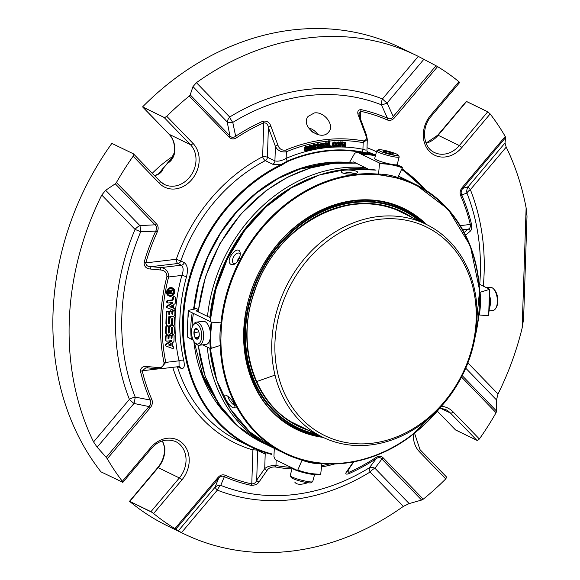 <?xml version="1.0" encoding="UTF-8"?>
<svg xmlns="http://www.w3.org/2000/svg" width="580" height="580" viewBox="0 0 580 580"><rect width="100%" height="100%" fill="white"/><g stroke="black" fill="none" stroke-linecap="round" stroke-linejoin="round"><path stroke-width="0.87" d="M276.928 197.751A4.662 3.886 -64.1 0 1 278.168 196.808M371.845 443.265A116.022 96.715 -64.1 0 1 290.268 285.65A116.022 96.715 -64.1 0 1 464.558 265.009A116.022 96.715 -64.1 0 1 371.845 443.265M370.627 444.933A118.334 98.644 -64.1 0 1 322.676 437.175A118.334 98.644 -64.1 0 1 285.701 287.622A118.334 98.644 -64.1 0 1 426.155 224.329A118.334 98.644 -64.1 0 1 473.041 346.717A118.334 98.644 -64.1 0 1 370.627 444.933M173.268 156.093A118.334 98.644 115.9 0 0 152.293 173.29M192.843 325.728L193.539 324.474A11.643 5.677 83.2 0 1 196.446 322.132L203.319 321.32A11.643 5.677 83.2 0 1 210.475 335.704A11.643 5.677 83.2 0 1 206.06 344.455L199.186 345.267A11.643 5.677 83.2 0 1 195.815 343.672L194.844 342.62A10.252 4.995 83.2 0 1 192.843 325.728A10.252 4.995 83.2 0 1 198.606 325.337A10.252 4.995 83.2 0 1 201.695 336.32A10.252 4.995 83.2 0 1 194.844 342.62M198.07 329.991L198.099 330.042A5.358 2.61 83.2 0 1 198.947 332.173A5.358 2.61 83.2 0 1 199.274 334.921A5.358 2.61 83.2 0 1 199.266 335.102L199.266 335.175A5.358 2.61 83.2 0 1 197.802 338.959L197.794 338.988A5.358 2.61 83.2 0 1 195.141 337.705L195.112 337.647A5.358 2.61 83.2 0 1 193.945 332.587L193.945 332.514A5.358 2.61 83.2 0 1 195.409 328.729L195.417 328.7A5.358 2.61 83.2 0 1 198.07 329.991L195.438 328.708L193.945 332.514M198.099 330.042L198.751 331.557M198.882 331.963L193.93 332.543M195.112 337.647L193.945 332.587M198.788 337.255L195.119 337.69L197.773 338.981M199.266 335.175L197.802 338.959M196.446 322.132A11.643 5.677 83.2 0 1 203.602 336.516A11.643 5.677 83.2 0 1 199.186 345.267M292.291 467.951A11.643 1.464 14.9 0 0 292.211 468.067A11.643 1.464 14.9 0 0 297.75 470.873A11.643 1.464 14.9 0 0 309.256 473.875A11.643 1.464 14.9 0 0 314.012 474.353M292.211 468.067L290.188 475.658A11.643 1.464 14.9 0 0 290.232 475.861L291.218 477.536A10.252 1.283 14.9 0 0 300.759 481.24A10.252 1.283 14.9 0 0 310.873 482.77L312.562 481.806A11.643 1.464 14.9 0 0 312.7 481.654L314.628 474.411M290.232 475.861A11.643 1.464 14.9 0 0 301.071 480.066A11.643 1.464 14.9 0 0 312.562 481.806M489.73 307.204A11.643 5.677 -96.8 0 0 490.491 302.528A11.643 5.677 -96.8 0 0 490.049 297.214M489.353 310.894L492.942 310.474A11.643 5.677 -96.8 0 0 495.857 308.132L496.552 306.878A10.252 4.995 -96.8 0 0 497.879 301.238A10.252 4.995 -96.8 0 0 494.551 289.986L493.58 288.934A11.643 5.677 -96.8 0 0 490.201 287.339L486.635 287.76M495.857 308.132A11.643 5.677 -96.8 0 0 497.357 301.716A11.643 5.677 -96.8 0 0 493.58 288.934M398.17 155.07L399.156 156.745A11.643 1.464 -165.1 0 1 399.2 156.948L397.177 164.539A11.643 1.464 -165.1 0 1 391.71 164.357A11.643 1.464 -165.1 0 1 380.212 161.349A11.643 1.464 -165.1 0 1 374.673 158.543L376.696 150.952A11.643 1.464 -165.1 0 1 376.833 150.8L378.522 149.836A10.252 1.283 -165.1 0 1 383.213 150.133A10.252 1.283 -165.1 0 1 398.17 155.07A10.252 1.283 -165.1 0 1 387.976 153.852A10.252 1.283 -165.1 0 1 378.522 149.836M383.126 151.257A5.358 0.674 -165.1 0 1 385.613 151.307L385.671 151.322A5.358 0.674 -165.1 0 1 390.789 152.649L390.855 152.671A5.358 0.674 -165.1 0 1 393.479 153.954L393.501 153.961A5.358 0.674 -165.1 0 1 393.32 154.099A5.358 0.674 -165.1 0 1 391 153.91L390.935 153.896A5.358 0.674 -165.1 0 1 385.816 152.569L385.751 152.547A5.358 0.674 -165.1 0 1 383.213 151.409A5.358 0.674 -165.1 0 1 383.126 151.271L385.613 151.307L385.337 152.402M390.855 152.671L393.479 153.954M390.521 153.823L390.833 152.663M385.671 151.322L390.789 152.649M399.2 156.948A11.643 1.464 -165.1 0 1 387.571 155.36A11.643 1.464 -165.1 0 1 376.696 150.952M188.652 310.307L188.181 310.583L187.311 336.9L191.327 339.286A89.487 74.595 115.9 0 1 192.205 312.816L188.892 311.206L188.652 310.307L195.206 308.959L194.082 308.415M221.343 322.879L211.272 322.089L193.43 313.41A89.487 74.595 -64.1 0 0 192.045 327.707M193.27 340.228L192.553 339.88A89.487 74.595 -64.1 0 1 192.357 337.864M220.596 345.368L210.395 348.558L202.761 344.846M210.09 317.623L196.069 310.8L198.679 309.502M198.36 309.35L193.575 307.777M192.205 312.816L193.459 313.367M279.712 461.695A89.487 74.595 115.9 0 1 278.523 461.26L275.21 459.65L273.941 456.511L274.296 448.391M302.289 459.635L297.591 470.532L279.748 461.854L279.263 461.122L278.523 461.26M297.591 470.532L298.12 470.126A88.9 74.102 -64.1 0 0 320.704 474.23L321.849 463.862A78.22 65.199 -64.1 0 1 302.347 460.324M489.462 289.137L479.167 284.127M479.312 314.998L488.375 315.708A88.9 74.102 -64.1 0 0 489.245 289.435L480.059 292.305A78.22 65.199 -64.1 0 1 479.312 314.998M375.477 155.527A89.487 74.595 115.9 0 0 360.441 153.765L357.128 152.156L354.721 153.301L349.37 162.712M397.568 178.06L402.324 167.852L402.266 167.163L397.104 164.655M398.098 177.654A78.22 65.199 -64.1 0 0 378.595 174.116L379.509 163.038L361.666 154.36A89.487 74.595 -64.1 0 1 375.398 155.824M367.568 168.758L353.553 161.914M375.659 154.831L357.128 152.156A89.487 74.595 115.9 0 1 375.651 154.853M360.441 153.765L361.666 154.36L361.231 154.555M237.148 261.921A5.553 3.067 118.2 0 1 239.801 256.962M240.272 254.41C239.736 258.644 237.836 261.899 234.588 264.183L231.239 264.574C223.619 260.645 239.315 242.44 240.265 253.569L240.272 254.41M357.106 172.978C352.901 174.5 348.065 174.507 342.591 172.992L341.808 172.47C338.017 168.475 360.796 169.933 357.207 172.898L357.106 172.978M235.175 407.551L233.349 407.885C228.781 406.188 221.763 394.03 226.156 395.168C230.84 398.083 233.849 402.172 235.19 407.443L235.175 407.551M228.042 396.154A5.822 1.696 -126.7 0 0 229.934 400.824A5.822 1.696 -126.7 0 0 234.11 405.014A5.822 1.696 -126.7 0 0 234.682 405.21M354.721 173.768A5.822 1.515 1.9 0 0 354.46 173.623A5.822 1.515 1.9 0 0 349 172.695A5.822 1.515 1.9 0 0 344.005 173.493M240.258 254.663A5.822 3.212 -61.8 0 0 239.206 253.228A5.822 3.212 -61.8 0 0 239.149 253.199A5.822 3.212 -61.8 0 0 233.595 256.904A5.822 3.212 -61.8 0 0 233.711 263.494A5.822 3.212 -61.8 0 0 233.776 263.53A5.822 3.212 -61.8 0 0 235.487 263.574M380.48 201.55A122.003 101.696 -64.1 0 1 402.505 208.756A122.003 101.696 -64.1 0 1 423.161 222.872M319.681 435.718A122.003 101.696 -64.1 0 1 295.822 428.2A122.003 101.696 -64.1 0 1 276.551 415.324M216.652 402.092A142.738 118.987 115.9 0 0 220.24 406.261M338.568 162.857A142.738 118.987 115.9 0 0 333.079 162.618M178.241 530.932L215.1 487.178L218.558 478.399L175.798 529.163L181.482 532.658A265.952 221.698 115.9 0 0 183.606 533.702A265.952 221.698 115.9 0 0 403.368 506.376L409.168 503.578L421.624 500.047L381.908 459.048C380.415 457.272 378.508 457.149 376.188 458.678L369.366 467.777A8.156 2.733 -121.6 0 0 370.083 472.018A8.156 4.306 135.9 0 1 374.941 468.241A8.156 5.38 37.7 0 0 369.366 467.777A206.676 172.282 -64.1 0 1 220.748 485.38A8.156 6.474 21.3 0 0 215.1 487.178A8.156 1.305 -139.9 0 0 217.319 490.114A8.156 4.495 111.6 0 1 220.748 485.38L224.351 476.666C222.343 475.643 220.407 476.224 218.558 478.399A2.327 0.37 -139.9 0 0 217.928 477.558C220.19 474.998 222.669 474.259 225.374 475.332A195.286 162.784 115.9 0 0 251.778 483.909C254.439 483.771 256.07 482.516 256.686 480.16L264.712 468.618C267.17 466.479 270.925 465.443 275.971 465.515A168.497 140.454 115.9 0 0 291.08 467.364M105.662 190.283L139.896 225.62L154.99 224.808L115.275 183.816L105.662 190.283L101.761 195.039A265.952 221.698 115.9 0 0 93.576 441.909L97.143 447.216L106.205 457.323L148.966 406.558C150.952 404.543 151.337 402.368 150.118 400.04L135.22 397.097A8.156 3.582 -21.6 0 0 129.405 399.366A8.156 1.305 -139.9 0 0 133.994 403.455A8.156 1 102.1 0 0 135.22 397.097A206.676 172.282 -64.1 0 1 140.708 231.739A8.156 1.588 86.6 0 0 139.896 225.62A8.156 4.306 -44.1 0 0 135.046 229.397L140.708 231.739L155.723 231.108C157.1 228.614 156.861 226.512 154.99 224.808A2.327 1.232 -44.1 0 0 156.375 223.735C158.369 225.924 158.681 228.621 157.318 231.826A195.286 162.784 115.9 0 0 145.768 262.892C146.109 265.604 147.922 266.858 151.199 266.655L160.965 267.598C166.105 268.453 168.657 271.585 168.613 276.979L166.902 276.58C166.83 272.491 164.64 270.287 160.348 269.968L150.575 269.048C146.262 268.728 144.094 266.524 144.072 262.435L145.768 262.892L176.276 259.274A3.494 1.704 -96.8 0 0 177.9 263.494L151.199 266.655A2.327 0.529 -84.5 0 0 150.575 269.048M458.918 81.707L430.614 115.311A2.327 0.37 40.1 0 1 431.245 116.246L459.657 82.505A2.327 0.37 40.1 0 0 459.672 82.483L458.918 81.707A265.952 221.698 115.9 0 0 437.581 66.627L394.588 117.668C392.319 120.234 389.84 120.974 387.135 119.893A2.327 1.283 -66.2 0 0 387.483 118.233C389.702 119.357 391.63 118.784 393.276 116.5L436.037 65.736L418.296 56.383A265.952 221.698 115.9 0 0 416.172 55.339A265.952 221.698 115.9 0 0 196.41 82.664L192.981 86.616L190.204 94.852L229.919 135.85C231.623 137.736 233.53 137.851 235.647 136.22A2.327 0.747 56.6 0 1 236.575 137.736C233.791 139.461 231.34 139.301 229.216 137.257L189.283 96.041A265.952 221.698 115.9 0 0 166.764 116.312L165.003 117.392A2.327 1.232 -44.1 0 1 164.024 117.399L142.847 107.104L169.237 134.35A24.106 20.097 -64.1 0 1 174.529 153.207C173.434 158.057 170.969 161.487 167.149 163.495L170.404 160.442L174.218 152.917A2.327 0.45 8.7 0 0 174.529 153.207M462.238 375.666L496.56 411.082L496.487 399.91L498.017 394.001A265.952 221.698 115.9 0 0 522.145 328.041L523.602 318.826L527.01 216.115L526.125 207.879A265.952 221.698 115.9 0 0 506.209 147.131L505.013 142.977L505.629 137.576L462.869 188.34C461.093 190.465 460.709 192.632 461.716 194.858L466.936 193.096A8.156 3.582 158.4 0 1 470.373 189.674A8.156 1.305 40.1 0 1 468.154 186.738A8.156 7.627 -106.2 0 0 466.936 193.096A206.676 172.282 -64.1 0 1 479.725 284.403M162.552 440.843L164.771 447.376A24.106 20.097 -64.1 0 1 158.18 467.639A2.327 0.37 40.1 0 0 157.774 467.56L129.507 501.316L151.902 512.292A2.327 0.37 -139.9 0 0 150.945 511.676L129.768 501.381A2.327 0.37 -139.9 0 0 129.514 501.287A265.952 221.698 -64.1 0 0 167.359 525.806L183.606 533.702M455.496 429.903A2.327 2.327 0 0 1 455.467 429.867L437.378 411.198L455.655 430.005A2.327 1.232 135.9 0 1 455.467 429.867A2.327 1.232 135.9 0 1 455.416 429.809M455.445 429.845L476.861 440.329L477.818 440.292A2.327 1.232 135.9 0 1 476.833 440.3L455.655 430.005A2.327 1.943 -64.1 0 0 455.684 430.034M122.438 482.313L122.88 482.335A2.327 0.37 -139.9 0 0 122.88 482.335A2.327 2.327 0 0 1 122.866 482.364A2.327 0.37 -139.9 0 0 122.873 482.357L100.949 471.837A265.952 221.698 -64.1 0 1 111.846 143.405L133.335 153.78L133.755 154.483L133.335 153.78M426.039 143.093L437.733 135.191A2.327 0.37 40.1 0 1 438.139 135.27L459.316 145.565L487.729 111.824L466.552 101.529A2.327 1.943 -64.1 0 1 466.581 101.5L466.305 101.435A2.327 0.37 40.1 0 1 466.552 101.529L438.139 135.27A24.106 20.097 -64.1 0 1 426.097 143.245M466.305 101.435L437.733 135.191M142.637 106.952A2.327 1.232 -44.1 0 0 142.651 106.966A2.327 1.232 -44.1 0 0 142.847 107.104A2.327 1.943 -64.1 0 1 142.818 107.075L142.593 106.894A265.952 221.698 -64.1 0 1 399.924 47.437L416.172 55.339M165.003 117.392L163.995 117.37L142.593 106.894M359.846 152.083A158.746 132.327 115.9 0 0 287.549 161.559L281.467 165.278A157.803 131.544 115.9 0 0 183.44 320.653A157.803 131.544 115.9 0 0 271.889 453.944L271.454 454.372L271.918 454.51M365.835 150.126L362.935 149.27A3.494 1.885 101.3 0 0 362.841 152.156A159.203 132.704 115.9 0 0 287.346 161.095L281.024 164.611L272.832 164.292A3.494 2.914 115.9 0 0 274.92 160.892C278.008 161.646 281.757 160.805 286.165 158.369A3.494 1.385 66.7 0 0 287.346 161.095L287.549 161.559M236.575 137.736A195.286 162.784 115.9 0 1 263.762 122.808A2.327 0.913 66 0 0 263.059 121.169C266.945 120.654 269.555 122.337 270.896 126.194A2.327 0.913 159.5 0 0 268.388 127.528C267.96 124.352 266.416 122.779 263.762 122.808L262.631 156.752A3.494 1.283 -117.5 0 0 265.314 160.638A158.398 132.037 115.9 0 0 180.815 260.949L184.288 262.638C187.485 265.096 188.225 269.823 186.492 276.827A3.494 0.413 -164.4 0 0 181.874 275.406C183.679 270.469 183.512 267.061 181.373 265.183L160.965 267.598A2.327 0.529 -84.5 0 0 160.348 269.968M179.43 366.56L179.06 366.567L179.039 360.818A3.494 1.341 167.1 0 1 183.722 360.397C185.013 366.654 184.034 369.257 180.786 368.199L177.77 366.734M167.439 334.82L166.866 334.537A2.914 2.429 -64.1 0 1 165.612 332.217L165.778 327.084A1.167 0.972 -64.1 0 1 167.301 325.916L167.881 326.199A1.167 0.972 -64.1 0 1 168.381 327.127L168.2 332.579A0.58 0.486 115.9 0 0 169.208 332.463L169.331 328.758A2.914 2.429 -64.1 0 1 173.13 325.837A2.914 2.429 -64.1 0 1 174.384 328.164L174.218 333.224A1.167 0.972 -64.1 0 1 172.195 333.464L172.376 327.925A0.58 0.486 115.9 0 0 171.368 328.048L171.238 331.898A2.914 2.429 -64.1 0 1 167.439 334.82A2.914 2.429 -64.1 0 1 166.192 332.5L166.358 327.367A1.167 0.972 -64.1 0 1 167.881 326.199M168.222 332.768A0.58 0.486 115.9 0 0 168.628 332.18L168.751 328.476A2.914 2.429 -64.1 0 1 172.55 325.561L173.13 325.837M172.695 334.392L172.115 334.116A1.167 0.972 -64.1 0 1 171.615 333.188L171.796 327.642A0.58 0.486 115.9 0 0 171.774 327.454M169.026 296.01L168.446 295.735A4.379 3.654 -64.1 0 1 167.076 290.196A4.379 3.654 -64.1 0 1 172.274 287.854L172.854 288.137A4.379 3.654 -64.1 0 1 174.739 291.624A4.379 3.654 -64.1 0 1 169.026 296.01A4.379 3.654 -64.1 0 1 167.656 290.478A4.379 3.654 -64.1 0 1 172.854 288.137M172.992 325.438A1.167 0.972 -64.1 0 1 172.492 324.51L172.673 318.891A0.58 0.486 115.9 0 0 171.666 319.014L171.542 322.871A2.914 2.429 -64.1 0 1 167.743 325.786A2.914 2.429 -64.1 0 1 166.489 323.466L166.851 312.663A1.167 0.972 -64.1 0 1 168.867 312.424L168.816 314.092A0.58 0.486 115.9 0 0 169.824 313.976L169.875 312.301A1.167 0.972 -64.1 0 1 171.897 312.062L171.84 313.736A0.58 0.486 115.9 0 0 172.854 313.613L172.905 311.946A1.167 0.972 -64.1 0 1 174.928 311.707L174.819 314.969A1.167 0.972 -64.1 0 1 173.775 316.209L168.722 316.81L168.504 323.481A0.58 0.486 115.9 0 0 169.505 323.364L169.628 319.725A2.914 2.429 -64.1 0 1 173.427 316.803A2.914 2.429 -64.1 0 1 174.681 319.123L174.515 324.271A1.167 0.972 -64.1 0 1 172.992 325.438L172.412 325.162A1.167 0.972 -64.1 0 1 171.912 324.227L172.093 318.616A0.58 0.486 115.9 0 0 172.071 318.42M167.743 325.786L167.163 325.503A2.914 2.429 -64.1 0 1 165.909 323.183L166.272 312.381A1.167 0.972 -64.1 0 1 167.787 311.214L168.367 311.496M168.838 314.287A0.58 0.486 115.9 0 0 169.244 313.693L169.302 312.018A1.167 0.972 -64.1 0 1 170.817 310.851L171.397 311.134M171.868 313.925A0.58 0.486 115.9 0 0 172.274 313.338L172.332 311.663A1.167 0.972 -64.1 0 1 173.848 310.496L174.428 310.779M168.526 323.669A0.58 0.486 115.9 0 0 168.932 323.082L169.048 319.442A2.914 2.429 -64.1 0 1 170.904 316.549M172.427 316.368A2.914 2.429 -64.1 0 1 172.847 316.52L173.427 316.803M166.155 346.101L165.648 345.854A0.986 0.826 -64.1 0 1 165.728 344.114L171.368 340.649M173.311 346.775A0.935 0.776 -64.1 0 1 172.579 348.493L166.228 346.137A0.986 0.826 -64.1 0 1 166.308 344.397L171.941 341.062L171.956 340.576L166.924 341.171A1.182 0.986 -64.1 0 1 166.446 341.098L165.865 340.815A1.182 0.986 -64.1 0 1 165.358 339.873L165.467 336.625A1.167 0.972 -64.1 0 1 166.982 335.457L167.562 335.74A1.167 0.972 -64.1 0 1 168.062 336.668L168.012 338.336A0.58 0.486 115.9 0 0 169.019 338.22L169.077 336.545A1.167 0.972 -64.1 0 1 171.093 336.306L171.042 337.981A0.58 0.486 115.9 0 0 172.05 337.857L172.1 336.19A1.167 0.972 -64.1 0 1 174.123 335.95L173.957 341.055A1.182 0.986 -64.1 0 1 173.304 342.171L172.528 342.628L172.405 346.441L173.311 346.775L172.405 346.376M168.033 338.531A0.58 0.486 115.9 0 0 168.439 337.937L168.497 336.262A1.167 0.972 -64.1 0 1 170.012 335.095L170.593 335.378M171.064 338.169A0.58 0.486 115.9 0 0 171.47 337.582L171.528 335.907A1.167 0.972 -64.1 0 1 173.043 334.74L173.623 335.022M172.093 302.528A0.464 0.392 -64.1 0 1 171.847 303.064L166.996 305.935A0.986 0.826 115.9 0 0 166.873 307.654L173.862 310.307A0.935 0.776 115.9 0 0 174.58 308.596L173.674 308.19M174.58 308.596L173.674 308.255L173.797 304.457L174.689 303.927A0.935 0.776 115.9 0 0 175.211 303.202L175.392 297.772A1.167 0.972 115.9 0 0 174.892 296.844L174.312 296.568A1.167 0.972 115.9 0 0 172.797 297.663L172.76 298.599A1.319 1.095 -64.1 0 1 171.578 299.998L167.671 300.462A1.167 0.972 115.9 0 0 167.127 302.637L167.7 302.912A1.167 0.972 115.9 0 0 168.178 302.992L172.289 302.506A0.464 0.392 -64.1 0 1 172.419 303.347L167.576 306.218A0.986 0.826 115.9 0 0 167.453 307.937M344.89 146.66L345.325 143.231L344.759 142.774L343.614 144.057L343.237 146.624L342.577 146.609L342.99 143.738L342.446 142.724L341.497 143.354L340.917 146.566L339.677 146.269L340.322 141.853L340.917 141.868L341.497 142.143L341.41 142.767L342.693 142.078L343.679 142.876L345.847 142.52L345.549 146.682L344.31 146.385L344.687 142.774M341.286 142.042L342.707 141.955M343.367 142.296L345.52 142.245M342.577 146.609L341.997 146.327L342.374 142.724M335.661 145L335.762 143.601M335.943 143.064L338.669 142.049M336.589 146.319L335.82 145.587M335.378 143.688L334.566 142.832L333.717 143.274L333.282 144.579L333.79 146.138L335.958 145.145L335.305 146.356L334.181 146.834L332.935 146.305L332.601 144.63L333.63 142.535L335.341 142.354L336.037 143.543L334.798 143.405L334.609 142.832M333.536 145.942L334.732 144.79L335.958 145.145M333.399 146.689L332.354 146.022L332.34 143.086L334.015 141.94L335.341 142.346M330.201 146.667L330.259 145.812L331.601 146.044L331.543 146.892L330.201 146.667M328.954 147.095L329.324 141.012L329.991 140.954L329.629 147.037L328.954 147.095L328.374 146.812L328.744 140.73M324.64 147.124L324.133 146.493M324.097 146.247L324.198 145.609M324.22 145.565L326.924 144.174L326.852 143.463M324.873 144.391L325.808 143.093L327.983 143.173L328.258 147.153L327.562 147.226L327.461 146.696L325.22 147.407L324.669 146.385L325.199 145.312L327.504 144.456L327.345 143.637L325.88 143.731L325.518 144.427L324.293 144.108L325.228 142.818L327.722 142.956M321.603 147.066L322.915 146.008L324.191 146.291L323.56 147.422L321.421 147.827L320.573 145.964L321.117 144.174L322.458 143.376L323.35 143.492L324.22 145.609L321.255 146.022L321.864 147.262L322.437 147.342L323.495 146.283L322.915 146.008M321.421 147.827L320.479 147.269L319.993 145.681L320.537 143.891L321.878 143.093L323.35 143.492M305.508 151.213L304.95 150.343L305.341 149.227L307.567 148.038L307.313 147.262L306.523 147.219L304.899 148.386L305.131 147.566L306.566 146.595L307.719 146.595L308.147 147.153L308.669 150.532L307.973 150.713L307.806 150.213L305.508 151.213L304.369 150.068L304.768 148.944L306.987 147.755L306.878 147.16M304.899 148.386L304.326 148.103L305.109 146.696L306.82 146.225L307.719 146.588M310.053 149.219L311.387 148.059L312.663 148.284L312.12 149.451L309.88 149.995L308.995 148.284L309.408 146.479L310.706 145.565L311.728 145.653L312.642 147.603L309.691 148.284L310.314 149.415L310.974 149.473L311.967 148.342L311.387 148.059M309.872 150.002L309.017 149.524L308.415 148.009L308.828 146.196L310.133 145.29L311.728 145.653M315.549 145.87L314.65 145.319L313.809 146.059L316.223 146.957L316.231 148.284L314.853 149.249L313.765 149.183L313.12 148.183L313.78 147.936L314.831 148.639L315.723 147.769L313.33 146.82L313.272 145.703L314.012 144.935L315.411 144.71L316.194 145.638L315.549 145.87L314.868 145.297M313.838 146.196L315.447 146.486M313.765 149.183L311.967 148.342M312.649 148.27L313.2 147.653L313.78 147.936M313.954 148.393L314.933 148.016L315.107 147.327M313.127 146.841L312.591 145.986L313.012 144.949L314.005 144.449L315.687 144.811M319.29 145.196L318.413 144.616L317.557 145.334L319.942 146.305L319.921 147.639L318.521 148.56L317.47 148.48L316.818 147.451L317.485 147.219L318.514 147.958L319.421 147.102L317.064 146.088L317.028 144.964L317.782 144.21L319.428 144.115L319.942 144.978L319.29 145.196L318.608 144.601M317.594 145.493L319.145 145.812M317.47 148.48L316.404 147.697M316.238 147.168L317.485 147.219M317.659 147.697L318.623 147.349L318.804 146.638M316.883 146.131L316.332 145.246L316.774 144.217L317.782 143.738L319.428 144.115M294.734 482.009C296.467 484.757 300.817 484.996 307.777 482.727M348.863 468.988L348.754 472.424A2.327 0.913 66 0 1 348.769 473.737C345.695 474.636 345.013 473.896 346.724 471.518L353.416 461.926M276.152 460.107L275.971 465.515A2.327 1.254 -79.4 0 1 275.21 466.929C271.339 466.864 268.634 468.002 267.09 470.351L259.093 481.893C257.556 484.257 254.852 485.395 250.981 485.315A2.327 1.262 -77.8 0 0 251.778 483.909L252.909 449.964A3.494 0.913 -178.1 0 1 257.672 450.45L256.686 480.16A2.327 1.783 -145.1 0 0 259.093 481.893M151.902 512.292L153.591 513.525A265.952 221.698 115.9 0 0 174.928 528.605L217.928 477.558M158.297 368.873L142.187 370.779A2.327 0.906 166.3 0 1 140.462 371.236C140.73 367.604 143.021 366.038 147.342 366.538A2.327 0.529 95.5 0 0 147.69 367.872L145.819 367.887L142.187 370.779A195.286 162.784 115.9 0 0 151.757 399.345C152.924 402.237 152.424 405.036 150.278 407.726A2.327 0.37 -139.9 0 0 148.966 406.558L133.994 403.455L97.143 447.216M150.278 407.726L107.278 458.773A265.952 221.698 115.9 0 0 122.358 481.284L122.88 482.335L151.286 448.623A2.327 0.37 -139.9 0 0 150.662 447.68L122.358 481.284M147.342 366.538L157.107 367.495C161.399 368.003 163.705 366.437 164.038 362.79A2.327 0.87 -11.6 0 0 165.778 362.391L160.326 368.8L179.06 366.582M163.219 168.142L163.313 168.048C162.632 171.39 160.174 173.797 155.94 175.276A2.327 1.044 -105 0 0 155.534 175.218L154.425 175.486M159.754 181.047A2.327 1.232 135.9 0 1 159.95 181.185L133.552 153.939A2.327 1.232 -44.1 0 1 133.755 154.483L133.146 156.23A265.952 221.698 115.9 0 0 116.442 182.512L156.375 223.735M328.28 132.494L328.976 131.667C334.638 124.997 324.191 111.244 314.345 112.948L308.111 116.406C300.041 126.063 320.45 141.593 328.28 132.494M368.09 153.309L366.923 150.669L367.299 139.446L363.152 142.658A2.327 1.254 -79.4 0 0 363.239 140.911C366.299 140.585 367.075 138.504 365.574 134.676L358.52 115.819C357.019 111.976 357.795 109.903 360.847 109.584A2.327 1.262 -77.8 0 1 360.731 111.316L358.918 113.651M360.847 109.584A196.932 164.162 115.9 0 1 387.483 118.233L381.408 104.813A8.156 2.153 154.8 0 0 387.056 103.015A8.156 1.305 40.1 0 1 382.459 98.926A8.156 4.495 -68.4 0 0 381.408 104.813A206.676 172.282 -64.1 0 0 232.783 122.416L235.647 136.22A196.932 164.162 115.9 0 1 263.059 121.169M270.896 126.194L277.878 145.065C279.212 148.908 281.822 150.582 285.723 150.097A2.327 0.935 67.4 0 1 286.382 151.75C281.329 152.496 277.668 150.706 275.406 146.385L274.92 160.892L267.402 157.238A3.494 0.913 1.9 0 0 262.631 156.752A161.893 134.951 115.9 0 0 176.276 259.274L180.815 260.949A3.494 2.914 115.9 0 1 177.9 263.494L181.373 265.183A3.494 2.914 115.9 0 0 184.288 262.638M464.225 232.486L468.14 229.114C469.836 228.73 470.561 227.179 470.322 224.445A195.286 162.784 115.9 0 0 460.752 195.881C459.585 192.988 460.085 190.196 462.238 187.499A2.327 0.37 40.1 0 1 462.869 188.34L468.154 186.738L505.013 142.977M462.238 187.499L505.231 136.459A265.952 221.698 115.9 0 0 490.151 113.941L487.758 111.795A2.327 1.943 115.9 0 0 487.729 111.824A2.327 0.37 40.1 0 1 488.693 112.44M460.31 225.635L470.322 224.445A2.327 0.906 -13.7 0 0 471.366 223.662C471.91 227.686 471.547 230.195 470.278 231.173L465.602 235.168M477.818 440.292L479.37 438.995A265.952 221.698 115.9 0 0 496.067 412.721L461.528 377.065M348.754 472.424A195.286 162.784 115.9 0 0 375.941 457.497C378.718 455.771 381.169 455.923 383.3 457.968A2.327 1.232 135.9 0 1 381.908 459.048L374.941 468.241L409.168 503.578M383.3 457.968L423.233 499.191A265.952 221.698 115.9 0 0 445.745 478.913L446.571 477.384L446.201 476.731M307.973 150.713L307.552 150.51M307.567 148.038L306.987 147.755M305.718 150.372L306.61 149.966L307.074 148.922M305.906 150.575L307.19 150.249L307.61 148.603L305.906 150.575M309.111 147.393L311.329 146.885L311.047 146.138M311.902 147.168L311.605 146.399L310.75 146.167L309.691 147.675L311.902 147.168L311.329 146.885M313.12 148.183L312.54 147.907M316.818 147.451L316.361 147.226M320.726 145.123L322.944 144.811L322.668 143.978M323.524 145.094L323.285 144.297L322.458 143.985L321.305 145.406L323.524 145.094L322.944 144.811M323.495 146.283L324.191 146.291M327.562 147.226L327.113 147.008M327.504 144.456L326.924 144.174M325.46 146.624L326.279 146.356L326.866 145.29M325.568 146.762L326.859 146.631L327.475 145.043L325.568 146.762M329.324 141.012L328.729 140.722L328.722 141.1A168.497 140.454 115.9 0 0 286.382 151.75L286.165 158.369A161.893 134.951 115.9 0 1 362.935 149.27L363.152 142.658A168.497 140.454 115.9 0 0 329.991 140.991M329.991 140.954L328.729 140.722M330.781 146.943L330.839 146.095L330.259 145.812M330.839 146.095L331.601 146.044M335.312 145.072L334.732 144.79M336.929 144.42L337.488 146.015C339.249 145.602 339.655 144.529 338.698 142.796L336.929 144.42M337.212 145.812C338.589 145.326 338.981 144.297 338.379 142.716M336.248 144.434C336.596 142.564 337.546 141.832 339.097 142.245C340.562 144.79 339.887 146.225 337.067 146.559L336.248 144.434M340.257 146.551L340.902 142.129L340.322 141.853M340.902 142.129L341.497 142.143M171.085 345.948L171.165 343.447L168.534 345.006L171.085 345.948L170.506 345.665L170.563 343.802M168.599 344.962L170.506 345.665M171.941 341.062L171.361 340.779M166.446 341.098A1.182 0.986 -64.1 0 1 165.938 340.156L166.047 336.907A1.167 0.972 -64.1 0 1 167.562 335.74M169.868 306.784L171.774 307.487L171.832 305.617M172.347 307.77L172.434 305.261L169.795 306.82L171.774 307.487M174.892 296.844A1.167 0.972 115.9 0 0 173.369 297.939L172.797 297.663M173.369 297.939L173.34 298.874A1.319 1.095 -64.1 0 1 172.159 300.281L168.251 300.744A1.167 0.972 115.9 0 0 167.7 302.912M174.326 291.675A3.908 3.255 -64.1 0 1 169.229 295.59A3.908 3.255 -64.1 0 1 167.547 292.472A3.908 3.255 -64.1 0 1 172.651 288.557A3.908 3.255 -64.1 0 1 174.326 291.675M172.354 288.434A3.908 3.255 -64.1 0 1 173.29 293.219A3.908 3.255 -64.1 0 1 168.947 295.43M169.28 293.103L169.925 293.023L169.701 290.957M170.506 293.306L170.281 291.24L169.505 291.435L169.309 292.132L169.266 293.451L170.506 293.306L169.925 293.023M172.594 293.06L172.579 293.611L168.838 294.053L168.896 292.204L169.396 290.841L170.433 290.674L170.948 291.653L172.702 289.942L170.955 292.617L170.933 293.255L172.594 293.06L170.948 292.9M172.702 289.942L172.122 289.659L170.563 291.015M168.838 294.053L168.258 293.77L168.446 291.066L168.823 290.558L170.433 290.674M232.783 122.416A8.156 2.733 58.4 0 1 229.694 117.022A8.156 4.306 -44.1 0 0 227.215 121.952A8.156 3.248 169.2 0 0 232.783 122.416M253.888 448.224A3.494 1.914 -73.6 0 0 252.909 449.964A161.893 134.951 115.9 0 1 172.746 367.329M155.534 175.218C159.094 173.674 160.965 172.412 161.146 171.441L163.313 168.048A24.106 20.097 115.9 0 0 167.149 163.495L167.352 163.212A196.257 163.596 -64.1 0 1 172.651 157.318M353.829 461.847L347.485 470.967A2.327 1.783 -145.1 0 1 346.724 471.518M267.09 470.351A2.327 1.783 -145.3 0 1 264.712 468.618L265.198 454.104A3.494 2.914 115.9 0 0 264.828 452.436M375.941 457.497A2.327 0.747 56.6 0 1 376.188 458.678A196.932 164.162 115.9 0 1 348.769 473.737M423.233 499.191L421.624 500.047M250.981 485.315A196.932 164.162 115.9 0 1 224.351 476.666A2.327 1.283 -66.2 0 0 225.374 475.332M175.798 529.163L174.928 528.605M446.172 476.702A2.327 1.232 135.9 0 1 446.368 476.84A2.327 1.232 135.9 0 1 446.571 477.384M157.774 467.56C162.741 461.412 164.974 454.568 164.459 447.049A2.327 0.754 -5.1 0 0 164.771 447.376M496.56 411.082L496.067 412.721M157.107 367.495A2.327 0.529 95.5 0 0 157.456 368.815L160.326 368.8M151.757 399.345A2.327 1.051 156.5 0 1 150.118 400.04A196.932 164.162 115.9 0 1 140.462 371.236M107.278 458.773L106.205 457.323M462.738 229.752L468.14 229.114A2.327 2.168 49.1 0 1 470.278 231.173M460.752 195.881A2.327 1.051 -23.5 0 0 461.716 194.858A196.932 164.162 115.9 0 1 471.366 223.662M144.072 262.435A196.932 164.162 115.9 0 1 155.723 231.108L157.318 231.826M505.231 136.459L505.629 137.576M115.275 183.816L116.442 182.512M466.581 101.5L487.758 111.795M459.672 82.483L459.28 82.396M436.037 65.736L437.581 66.627M394.588 117.668A2.327 0.37 -139.9 0 0 393.276 116.5L387.056 103.015L423.908 59.261M189.283 96.041L190.204 94.852M192.981 86.616L227.215 121.952L229.919 135.85A2.327 1.232 135.9 0 1 229.216 137.257M358.926 113.557L359.455 116.181A2.327 0.913 159.5 0 0 358.52 115.819M359.455 116.181L366.473 135.038A2.327 0.906 159.6 0 0 365.574 134.676M277.878 145.065A2.327 0.906 159.6 0 0 275.406 146.385L268.388 127.528L267.402 157.238A3.494 2.914 115.9 0 1 265.314 160.638L272.832 164.292M311.141 130.964A9.316 7.206 -143.8 0 1 312.859 132.312M317.869 134.596A12.927 10.005 36.2 0 0 308.488 127.839M163.009 168.367L163.067 168.294A196.257 163.596 -64.1 0 0 158.797 173.681M167.25 163.654L158.579 173.833M167.286 163.292L172.797 157.049M271.418 454.358L250.749 446.752A158.398 132.037 115.9 0 0 271.418 454.358M177.4 366.777A158.398 132.037 115.9 0 0 238.735 440.916L250.749 446.752A158.398 132.037 115.9 0 1 183.526 307.791A158.398 132.037 115.9 0 1 281.024 164.611L281.467 165.278M216.942 380.85A147.799 123.199 -64.1 0 1 209.822 348.275M209.851 317.507A147.799 123.199 -64.1 0 1 316.549 175.965M198.382 345.245A149.575 124.678 115.9 0 0 261.899 442.359L271.07 446.817A149.575 124.678 -64.1 0 1 207.292 347.05M207.51 316.368A149.575 124.678 -64.1 0 1 365.327 167.635M398.677 176.305A149.575 124.678 -64.1 0 1 401.86 177.784L398.707 176.248M356.156 163.176A149.575 124.678 115.9 0 0 266.582 190.537A149.575 124.678 115.9 0 0 198.345 311.91M200.47 370.12A142.238 118.566 115.9 0 0 213.657 395.582M326.105 164.278A142.238 118.566 115.9 0 0 297.939 169.635M188.892 311.206A89.487 74.595 115.9 0 0 188.014 337.676M210.395 348.558A89.487 74.595 -64.1 0 1 209.873 339.844M210.156 331.093A89.487 74.595 -64.1 0 1 211.272 322.089M211.2 348.544A88.9 74.102 -64.1 0 1 212.07 322.27M220.386 345.673A78.22 65.199 -64.1 0 1 221.132 322.98M320.349 474.658A89.487 74.595 -64.1 0 1 297.62 470.539C304.855 473.273 312.453 474.65 320.414 474.672M379.509 163.038A89.487 74.595 -64.1 0 1 388.201 163.618M394.371 164.756A89.487 74.595 -64.1 0 1 402.266 167.163M379.74 163.756A88.9 74.102 -64.1 0 1 402.324 167.852M321.153 436.435A122.235 101.899 -64.1 0 1 296.467 428.772C241.519 404.623 226.548 317.63 267.322 258.477C298.482 208.8 359.933 186.463 403.361 208.909A122.235 101.899 -64.1 0 1 424.632 223.59M300.295 222.966A122.235 101.899 -64.1 0 1 403.361 208.909M210.228 348.478L216.811 380.465L230.195 408.755L249.646 431.796L274.079 448.282A149.575 124.678 -64.1 0 1 210.301 348.515M210.185 321.559A149.575 124.678 -64.1 0 1 376.05 170.1L347.84 169.041L319.232 175.037L291.61 187.775L266.314 206.639L244.579 230.702L227.454 258.803L215.774 289.572L210.105 321.523M404.876 179.249L398.612 176.458A149.575 124.678 -64.1 0 1 404.876 179.249L415.309 184.324A149.575 124.678 -64.1 0 1 479.616 292.378M441.097 406.565A149.575 124.678 -64.1 0 1 410.625 436.146A149.575 124.678 -64.1 0 1 321.842 463.579M312.743 462.412A149.575 124.678 -64.1 0 1 310.757 462.05M302.412 460.107A149.575 124.678 -64.1 0 1 284.519 453.357A149.575 124.678 -64.1 0 1 220.226 345.716M220.951 322.966A149.575 124.678 -64.1 0 1 378.588 174.159M398.047 177.748A149.575 124.678 -64.1 0 1 415.309 184.324L448.101 209.199L470.322 245.862L479.602 290.348L474.955 337.894M479.696 301.216A149.575 124.678 -64.1 0 1 479.544 305.776M478.848 314.925A149.575 124.678 -64.1 0 1 475.223 336.364M323.161 437.407A122.829 102.392 -64.1 0 1 258.122 274.217A122.829 102.392 -64.1 0 1 426.641 224.569M439.176 408.646A148.98 124.185 -64.1 0 1 410.684 435.826A148.98 124.185 -64.1 0 1 224.714 373.426A148.98 124.185 -64.1 0 1 350.262 175.878A148.98 124.185 -64.1 0 1 475.673 333.565M421.392 222.01A121.198 101.029 115.9 0 0 353.901 201.949A121.198 101.029 115.9 0 0 246.42 315.295A121.198 101.029 115.9 0 0 317.912 434.855M419.608 221.147A120.662 100.579 115.9 0 0 259.738 275A120.662 100.579 115.9 0 0 316.129 433.992M412.257 217.573A119.132 99.303 115.9 0 0 260.884 275.558A119.132 99.303 115.9 0 0 308.777 430.418M406.885 214.963A118.537 98.81 115.9 0 0 401.73 212.222A118.537 98.81 115.9 0 0 353.691 204.45M401.73 212.222C350.4 184.788 275.087 225.468 254.402 292.001C235.175 345.52 254.946 405.768 298.069 425.445A118.537 98.81 115.9 0 0 303.412 427.808M181.482 532.658L217.319 490.114A212.439 177.088 115.9 0 0 370.083 472.018L403.368 506.376M101.761 195.039L135.046 229.397A212.439 177.088 115.9 0 0 129.405 399.366L93.576 441.909M418.296 56.383L382.459 98.926A212.439 177.088 115.9 0 0 229.694 117.022L196.41 82.664M498.017 394.001L467.9 362.906M526.125 207.879L522.145 328.041M483.299 286.143A212.439 177.088 115.9 0 0 470.373 189.674L506.209 147.131M150.916 511.705A2.327 1.943 115.9 0 1 150.945 511.676L179.358 477.935L158.18 467.639L129.768 501.381A2.327 1.943 -64.1 0 0 129.739 501.41M168.918 134.016A2.327 1.232 -44.1 0 0 169.048 134.212A2.327 1.232 -44.1 0 0 169.237 134.35L190.414 144.645L164.024 117.399A2.327 1.943 115.9 0 1 163.995 117.37M424.299 189.254A157.803 131.544 115.9 0 0 401.607 169.519M349.435 162.603A146.733 122.315 115.9 0 0 324.996 162.857A146.733 122.315 115.9 0 0 193.713 309.27M193.85 341.301A146.733 122.315 115.9 0 0 227.882 416.128M425.604 190.066A158.398 132.037 115.9 0 0 401.824 169.005L425.64 190.095M373.215 154.142A158.398 132.037 115.9 0 0 367.024 151.655M183.722 360.397A158.398 132.037 -64.1 0 1 186.492 276.827M181.874 275.406L168.613 276.979A176.653 147.255 -64.1 0 0 165.778 362.391L179.039 360.818A161.893 134.951 -64.1 0 1 181.874 275.406M275.21 466.929A170.143 141.832 115.9 0 0 291.994 468.879M321.508 466.958A170.143 141.832 115.9 0 0 334.783 463.957M321.661 465.573A168.497 140.454 115.9 0 0 329.44 463.986M153.591 513.525L181.895 479.921A2.327 0.37 40.1 0 0 179.358 477.935A24.106 20.097 115.9 0 0 175.66 441.554C166.315 438.284 158.195 440.64 151.286 448.623M265.198 454.104L257.672 450.45A3.494 2.914 115.9 0 0 257.636 449.819M181.895 479.921A26.441 22.04 115.9 0 0 183.091 443.845A26.441 22.04 115.9 0 0 150.662 447.68M164.038 362.79A178.299 148.625 -64.1 0 1 166.902 276.58M160.073 181.366A24.106 20.097 115.9 0 0 164.546 184.527A24.106 20.097 115.9 0 0 191.422 174.718A24.106 20.097 115.9 0 0 190.414 144.645A2.327 1.232 -44.1 0 0 193.053 143.448L166.764 116.312M155.94 175.276A24.106 20.097 -64.1 0 1 154.534 175.595M133.146 156.23L159.428 183.367A26.441 22.04 115.9 0 0 191.857 179.524A26.441 22.04 115.9 0 0 193.053 143.448M363.239 140.911A170.143 141.832 115.9 0 0 285.723 150.097M431.245 116.246C420.841 127.825 423.037 147.74 434.536 152.547A24.106 20.097 115.9 0 0 459.316 145.565A2.327 0.37 -139.9 0 1 461.847 147.545L490.151 113.941M387.135 119.893A195.286 162.784 115.9 0 0 360.731 111.316L360.477 118.915M404.615 170.904A161.893 134.951 115.9 0 0 402.012 168.57M397.547 164.872A161.893 134.951 115.9 0 0 397.17 164.575M376.478 151.75A161.893 134.951 115.9 0 0 367.024 147.733M430.614 115.311A26.441 22.04 115.9 0 0 429.417 151.387A26.441 22.04 115.9 0 0 461.847 147.545M413.351 434.173A26.441 22.04 115.9 0 0 419.456 451.784L445.745 478.913M479.37 438.995L453.082 411.858A26.441 22.04 115.9 0 0 441.46 406.261M465.747 368.177L496.487 399.91M476.861 440.329A2.327 1.943 115.9 0 1 476.833 440.3L450.442 413.054A24.106 20.097 115.9 0 0 445.65 409.574L440.046 408.008M440.068 408.015L450.442 413.054A2.327 1.232 135.9 0 0 453.082 411.858M166.308 344.397L165.728 344.114M165.938 340.156L165.358 339.873M166.047 336.907L165.467 336.625M169.019 338.22L168.439 337.937M169.077 336.545L168.497 336.262M172.05 337.857L171.47 337.582M172.1 336.19L171.528 335.907M172.673 318.891L172.093 318.616M166.489 323.466L165.909 323.183M166.851 312.663L166.272 312.381M169.824 313.976L169.244 313.693M169.875 312.301L169.302 312.018M172.854 313.613L172.274 313.338M172.905 311.946L172.332 311.663M169.505 323.364L168.932 323.082M169.628 319.725L169.048 319.442M172.492 324.51L171.912 324.227M172.419 303.347L171.847 303.064M167.576 306.218L166.996 305.935M173.34 298.874L172.76 298.599M172.159 300.281L171.578 299.998M168.251 300.744L167.671 300.462M170.549 292.117L169.969 291.841M170.498 291.537L169.918 291.254M171.658 290.783L171.078 290.5M169.396 290.841L168.823 290.558M169.026 291.349L168.446 291.066M168.896 292.204L168.323 291.921M166.192 332.5L165.612 332.217M166.358 327.367L165.778 327.084M169.208 332.463L168.628 332.18M169.331 328.758L168.751 328.476M172.195 333.464L171.615 333.188M172.376 327.925L171.796 327.642M179.481 366.582A3.494 2.914 -64.1 0 1 180.786 368.199M419.456 451.784A2.327 1.232 -44.1 0 0 419.971 449.594L414.548 433.231M164.546 184.527L159.95 181.185A2.327 1.232 135.9 0 1 159.428 183.367M344.187 162.654A146.138 121.822 115.9 0 0 324.684 163.284M261.899 442.359L237.858 426.242L218.602 403.832L205.139 376.326L198.171 345.201M198.099 311.786L205.407 276.885L219.82 243.788L240.504 214.426L266.242 190.501L287.513 177.226L310.053 168.062L333.145 163.313L356.069 163.132M403.368 178.531L401.86 177.784M271.07 446.817L272.578 447.542M200.803 371.091L213.737 395.734M326.279 164.249L298.903 169.302M256.599 381.582L275 375.101M426.155 224.329L396.394 209.858M322.676 437.175L292.914 422.704M221.422 322.944L220.675 345.455M488.664 315.672L489.542 289.224M397.583 178.06L378.305 174.565M274.079 448.282L284.519 453.357C322.458 472.279 371.954 465.515 410.741 436.16L442.127 405.413M174.218 152.917C175.203 145.225 173.478 138.99 169.048 134.212L142.651 106.966A2.327 2.327 0 0 1 142.622 106.93M305.363 150.314L305.943 150.597M310.8 145.957L311.38 146.24M315.339 146.435L315.911 146.711M313.062 146.812L313.642 147.095M317.195 145.399L317.775 145.681M319.029 145.754L319.609 146.037M316.818 146.102L317.398 146.385M322.415 143.789L322.995 144.072M324.633 147.131L325.213 147.414M325.097 146.551L325.677 146.834M333.217 145.856L333.797 146.138M337.495 146.008L336.915 145.725M339.09 142.252L338.517 141.977M337.067 146.551L336.487 146.276M342.606 141.904L343.186 142.187M342.164 142.506L342.744 142.789M166.192 346.122L165.612 345.839M347.485 470.967L347.043 471.649M446.397 476.876A2.327 2.327 0 0 0 446.368 476.84L419.971 449.594M147.69 367.872L157.456 368.815M162.415 440.887L164.459 447.049M366.473 135.038L367.299 139.446M194.003 309.205L198.78 282.714L207.799 256.976L220.755 232.892L237.191 211.316L256.527 192.995L278.081 178.575L301.1 168.562L324.771 163.299L343.983 162.654M223.423 410.647L203.993 379.4L194.235 341.874"/></g></svg>
